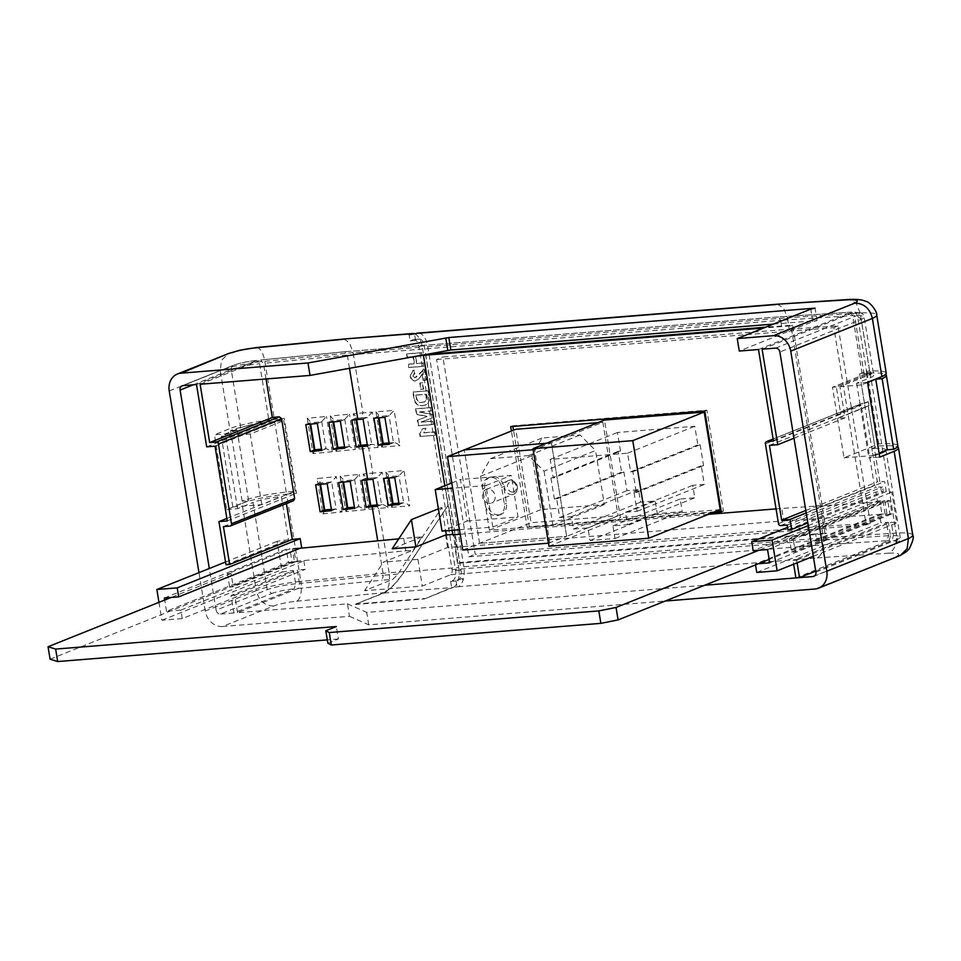 <?xml version="1.0" encoding="UTF-8"?>
<svg xmlns="http://www.w3.org/2000/svg" width="961" height="961" viewBox="0 0 961 961"><rect width="100%" height="100%" fill="white"/><g stroke="black" fill="none" stroke-linecap="round" stroke-linejoin="round"><path stroke-width="0.72" stroke-dasharray="4.8 3.6" d="M548.971 546.244L620.41 517.643L604.433 420.053M720.185 509.63L620.41 517.643M620.494 451.129L617.442 432.486L694.791 426.276L697.842 444.919L700.137 444.739L703.548 465.58L701.266 465.761L704.317 484.416L692.737 485.341L694.779 497.798L680.16 498.975L682.226 511.6L657.264 513.606L655.198 500.981L640.579 502.159L638.536 489.702L626.968 490.627L623.905 471.971L621.623 472.163L618.211 451.31L620.494 451.129L553.26 478.049L550.209 459.394L627.557 453.184L630.608 471.839L632.891 471.647L636.302 492.5L634.02 492.681L637.071 511.324L625.503 512.261L627.545 524.718L612.926 525.895L614.992 538.508L590.03 540.514L587.964 527.901L573.345 529.067L571.302 516.61L559.722 517.547L556.671 498.891L554.389 499.071L550.977 478.23L553.26 478.049M550.977 478.23L618.211 451.31M554.389 499.071L621.623 472.163M556.671 498.891L623.905 471.971M559.722 517.547L626.968 490.627M571.302 516.61L638.536 489.702M573.345 529.067L640.579 502.159M587.964 527.901L655.198 500.981M590.03 540.514L657.264 513.606M614.992 538.508L682.226 511.6M612.926 525.895L680.16 498.975M627.545 524.718L694.779 497.798M625.503 512.261L692.737 485.341M637.071 511.324L704.317 484.416M634.02 492.681L701.266 465.761M636.302 492.5L703.548 465.58M632.891 471.647L700.137 444.739M630.608 471.839L697.842 444.919M627.557 453.184L694.791 426.276M550.209 459.394L617.442 432.486M548.467 543.181L566.654 536.334L479.587 543.325L566.654 536.334L551.362 442.889L546.377 443.297L551.362 442.889L566.654 536.334L618.139 515.733L531.061 522.724L515.769 429.279M462.77 550.052L531.061 522.724M549.848 543.061L534.544 449.616L602.835 422.287L618.139 515.733M597.85 422.684L602.835 422.287M479.587 543.325L464.283 449.88L479.587 543.325M544.034 471.166L552.875 525.15L489.389 530.244L480.548 476.26L490.542 458.625L528.598 455.574L544.034 471.166L595.52 450.553L604.361 504.537L540.875 509.642L532.034 455.646L542.028 438.012L580.084 434.961L595.52 450.553M489.389 530.244L540.875 509.642M552.875 525.15L604.361 504.537M528.598 455.574L580.084 434.961M490.542 458.625L542.028 438.012M480.548 476.26L532.034 455.646M534.544 449.616L533.163 449.736M498.795 514.844A11.039 9.346 68.2 0 1 487.587 504.801L484.861 488.104A11.039 9.346 68.2 0 1 490.182 477.088A11.039 9.346 68.2 0 1 503.72 486.59L506.459 503.288A11.039 9.346 68.2 0 1 501.125 514.291A11.039 9.346 68.2 0 1 498.795 514.844M485.485 505.642A11.039 9.346 -111.8 0 0 496.693 515.685A11.039 9.346 -111.8 0 0 499.023 515.132A11.039 9.346 -111.8 0 0 504.357 504.129L501.618 487.431A11.039 9.346 -111.8 0 0 488.08 477.941A11.039 9.346 -111.8 0 0 482.758 488.945L485.485 505.642L487.587 504.801M404.173 571.903C396.569 582.834 389.866 589.874 384.052 593.033L355.774 604.037L384.364 592.577C390.19 589.261 396.833 582.246 404.257 571.543L448.403 504.813L458.673 567.519L404.173 571.903L448.403 504.813M415.116 334.008A16.986 8.757 -94.6 0 1 422.347 347.077L448.186 504.897M413.29 339.641A8.493 4.373 -94.6 0 1 413.975 339.485A8.493 4.373 -94.6 0 1 418.852 346.26L455.586 570.534A8.493 4.373 -94.6 0 1 452.739 580.516L458.169 580.084A8.493 4.373 85.4 0 0 461.016 570.089L424.281 345.828A8.493 4.373 85.4 0 0 419.404 339.041A8.493 4.373 85.4 0 0 418.72 339.209L413.29 339.641L410.155 340.903L409.134 334.668M458.169 580.084L462.373 578.402L462.794 580.985L462.373 578.402L456.079 580.924L450.649 581.357L452.739 580.516M450.649 581.357L451.67 587.579L424.414 598.943L355.474 604.481M384.052 593.033L452.991 587.495L424.414 598.943M452.991 587.495A16.986 8.757 85.4 0 0 458.673 567.519M355.774 604.037L424.342 598.523M404.257 571.543L389.121 572.756C390.274 582.774 388.688 589.381 384.364 592.577M446.397 534.941L452.09 569.717A4.252 2.186 -94.6 0 1 450.673 574.714L422.299 586.066L364.555 590.703L392.917 579.351L397.95 574.065L441.892 507.42L445.724 530.832M452.09 569.717L816.706 540.43L815.156 545.44L886.823 540.695L888.661 535.673L886.486 522.376A32.157 4.349 170.7 0 1 888.348 522.303L890.523 535.601A32.157 4.349 -9.3 0 0 888.661 535.673L816.706 540.43L815.637 533.92L826.652 533.187L792.585 325.178L765.713 327.184M425.555 354.501L459.622 562.509L815.637 533.92M781.581 325.911L780.668 320.325L852.623 315.556A32.157 4.349 170.7 0 1 854.485 315.496L863.999 373.637A32.157 4.349 -9.3 0 0 862.137 373.709L859.675 373.865L864.468 403.103L862.209 403.32L773.137 438.985M349.468 368.267L347.317 355.126L780.668 320.325L778.11 316.938L849.836 312.193L852.071 312.121L758.481 349.504M397.95 574.065L383.355 575.231L377.733 540.851M420.029 436.486L434.949 435.297L434.408 432.018L423.789 432.858L425.507 428.51L422.636 428.75L419.609 433.855L420.029 436.486L434.949 435.297M430.96 411.008L430.432 407.728L415.524 408.918L416.425 414.479L427.068 416.533L417.374 420.221L418.275 425.771L433.183 424.57L432.654 421.29L420.894 422.119L432.114 417.975L431.513 414.323L419.248 412.065L430.96 411.008L430.432 407.728M427.669 390.875L412.762 392.076L414.599 401.542C416.581 404.845 419.284 406.227 422.684 405.686L425.771 404.917L428.113 402.887L428.906 400.377L428.089 390.707L413.182 391.908L415.02 401.374C417.002 404.677 419.705 406.059 423.104 405.518L426.191 404.749L428.534 402.719L429.327 400.208L428.089 390.707M425.23 405.158L426.191 404.749L425.23 405.158M421.975 356.087L421.435 352.807L406.527 354.008L407.068 357.288L412.99 356.807L414.131 363.811L408.209 364.291L408.749 367.57L423.657 366.369L423.116 363.09L416.618 363.606L415.476 356.615L422.396 355.918L421.435 352.807M422.011 374.045L423.044 380.388L425.915 380.16L424.089 369L423.116 369.288L424.51 368.832L414.912 377.721L412.617 375.847L414.563 373.529L413.747 370.273L412.569 370.61L410.143 376.111C410.707 379.247 412.341 380.88 415.056 381.024L418.528 379.078L422.432 373.877L423.044 380.388M423.465 380.22L426.336 379.991L424.51 368.832L416.942 376.76L414.912 377.721L412.617 375.847M413.038 375.679L414.984 373.361L413.674 373.757L414.984 373.361L413.747 370.273M423.333 389.229L422.299 382.886L419.813 383.091L420.846 389.433L423.753 389.061L422.299 382.886M273.645 606.019C264.575 605.778 258.785 600.637 256.287 590.631L205.258 611.052A16.986 14.379 -111.8 0 0 222.496 626.5L273.645 606.019A17.971 2.427 170.7 0 1 296.649 601.238A16.986 7.28 84.4 0 0 300.853 581.393L389.121 572.756L378.574 508.381L387.98 507.624C385.241 505.354 383.103 504.345 381.565 504.609L377.144 504.957M387.98 507.624L382.202 472.331L372.796 473.088L368.712 448.162L378.117 447.406C375.379 445.135 373.252 444.126 371.703 444.39L367.282 444.739M378.117 447.406L372.339 412.113L362.934 412.858L353.071 352.639L422.347 347.077M222.496 626.5L349.48 616.301L347.438 603.844L237.535 612.674L298.066 588.444L299.496 583.435L383.355 575.231L382.118 580.216L392.917 579.351M347.438 603.844L366.706 612.385L704.677 585.237M912.758 535.061A44.891 6.066 -9.3 0 0 896.181 533.067L823.409 537.884L463.827 566.762A16.986 8.757 85.4 0 1 462.794 580.985A16.986 8.757 -94.6 0 1 458.145 586.739L451.67 587.579M349.48 616.301L368.748 624.842L665.24 601.033M299.496 583.435L297.321 570.137L305.226 569.368L303.832 560.888L295.928 561.656L293.766 548.419L292.312 548.995L294.354 561.452L405.77 550.833L403.728 538.364L421.855 536.911L413.062 550.245L383.403 562.113L417.927 559.35L447.598 547.47L456.187 546.773L454.889 547.302L457.52 563.35L459.622 562.509M456.187 546.773L454.157 534.316L452.847 534.845M444.811 485.761L452.114 530.316M227.493 573.777L231.024 573.501L233.283 586.739L229.655 587.027L292.096 562.041L289.922 548.791L227.493 573.777L229.655 587.027M294.354 561.452L233.163 585.946M295.928 561.656L233.283 586.739M231.024 573.501L171.13 597.466M164.355 598.018L286.318 549.187A22.223 3.003 170.7 0 1 289.922 548.791M292.312 548.995L300.144 548.25M293.766 548.419L301.67 547.638M712.666 512.645L527.217 527.541L511.408 431.021M454.889 547.302L783.792 520.886L781.749 508.429L874.498 502.171L877.393 501.017L882.931 500.645A32.157 4.349 170.7 0 1 884.793 500.585L789.462 538.737L791.636 551.986L795.264 551.686L793.101 538.448L789.462 538.737M457.52 563.35L825.031 533.835L790.975 325.827L763.611 328.025M460.187 534.256L708.509 514.315M776.056 508.886L781.749 508.429M783.792 520.886L881.982 514.267L879.952 501.81L758.878 550.269M879.952 501.81L874.498 502.171L753.208 550.725M793.101 538.448L887.736 500.561A32.157 4.349 170.7 0 1 889.79 500.645L891.964 513.883A32.157 4.349 -9.3 0 0 889.91 513.811L887.736 500.561M767.551 549.572L889.79 500.645M884.793 500.585L886.955 513.823A32.157 4.349 -9.3 0 0 885.093 513.895L879.567 514.255L880.949 522.736L886.486 522.376M885.093 513.895L882.931 500.645M881.453 491.636L880.684 486.975A32.157 4.349 170.7 0 1 882.558 486.903L883.315 491.576A32.157 4.349 -9.3 0 0 881.453 491.636L875.915 492.008L877.393 501.017M773.149 439.057L862.642 403.224L861.248 405.422L874.318 485.293L876.396 487.251L880.684 486.975M862.137 373.709L852.623 315.556L849.836 312.193M463.827 566.762L427.777 346.645A16.986 8.757 85.4 0 0 418.011 333.071M777.221 304.229L783.575 307.964L787.371 317.767L860.143 312.95A44.891 6.066 170.7 0 1 876.708 314.956M458.145 586.739L817.198 557.897C822.412 554.785 824.478 548.118 823.409 537.884L821.535 526.46L475.214 554.269L442.901 356.999L789.233 329.191L787.371 317.767L427.777 346.645M343.918 339.029L349.552 342.765L353.071 352.639L264.804 361.276A16.986 7.28 84.4 0 0 256.227 347.606M868.384 401.806L836.911 414.407L840.755 414.107L836.298 386.935L867.783 374.334L871.411 374.045L839.926 386.646L845.031 417.795L837.56 418.395L869.032 405.794L868.384 401.806L867.531 401.878L874.978 447.394L868.191 405.866L869.032 405.794M864.468 403.103L867.531 401.878M773.473 441.039L840.755 414.107M793.978 438.228L845.031 417.795M769.437 445.399L868.191 405.866M871.411 374.045L871.062 371.967L863.999 373.637M867.507 382.346L856.623 383.211L870.738 377.565A32.157 4.349 -9.3 0 0 873.657 375.15A32.157 4.349 -9.3 0 0 866.954 373.613L871.062 371.967M866.954 373.613L857.428 315.472L855.026 312.145C860.816 312.109 863.855 313.73 864.131 317.01A32.157 4.349 170.7 0 1 861.224 319.424L779.864 351.99M762.109 349.203L854.449 312.241A27.905 3.772 -9.3 0 1 856.816 315.604L861.224 319.424L870.738 377.565M200.128 384.256L260.984 359.943L345.011 351.714L777.749 317.022L849.416 312.277A27.905 3.772 -9.3 0 1 851.626 312.217L854.485 315.496M867.435 372.267L867.783 374.334M815.745 571.122L891.904 540.635L893.478 535.589L891.291 522.279A32.157 4.349 170.7 0 1 896.805 522.904L891.772 492.176A32.157 4.349 -9.3 0 0 886.258 491.551L884.637 481.593A32.157 4.349 -9.3 0 0 879.82 481.677L877.357 481.845L871.927 448.619L878.234 446.096L881.898 445.844A44.891 6.066 170.7 0 1 897.49 446.853M879.82 481.677L874.378 448.463A32.157 4.349 170.7 0 1 885.898 449.904A32.157 4.349 170.7 0 1 885.79 450.409M815.901 572.107L897.262 539.529L882.979 452.319M797.089 562.822L796.657 560.167L793.029 560.455L793.642 564.203M368.748 624.842L366.706 612.385M889.91 513.811L795.264 551.686M796.657 560.167L891.291 522.279M886.258 491.551L807.853 522.94M806.219 512.982L884.637 481.593M791.636 551.986L886.955 513.823M888.348 522.303L793.029 560.455M890.523 535.601L889.069 540.611A27.989 3.784 170.7 0 1 891.904 540.635M795.888 577.921L889.069 540.611M787.996 529.727L883.315 491.576M787.227 525.066L882.558 486.903M266.017 378.958L263.458 363.33L260.659 360.015L344.711 351.798L347.317 355.126L263.458 363.33M286.414 503.564L286.078 501.51L293.057 500.837L230.039 526.063M292.096 562.041A22.223 3.003 -9.3 0 0 288.492 562.437L286.318 549.187M226.015 564.78L288.456 539.782A22.223 3.003 -9.3 0 0 277.14 541.343L282.174 572.071A22.223 3.003 170.7 0 1 293.477 570.51L231.048 595.508L233.907 612.962L294.222 588.817L295.664 583.82L293.477 570.51M295.664 583.82A22.223 3.003 -9.3 0 0 267.266 589.718L216.141 610.175A4.252 3.592 -111.8 0 0 220.453 614.043L271.615 593.562L267.266 589.718L252.983 502.507A22.223 3.003 170.7 0 1 281.381 496.597L288.456 539.782M205.258 611.052L198.975 572.636M237.535 612.674L234.676 595.219L231.048 595.508M220.453 614.043L233.907 612.962M216.141 610.175L209.318 568.492M223.432 526.592L286.078 501.51M234.676 595.219L297.321 570.137M226.856 518.435L281.381 496.597M773.425 324.097L817.066 320.59L812.814 321.599L739.273 351.041M871.927 448.619L874.378 448.463M893.478 535.589A32.157 4.349 -9.3 0 1 900.181 537.127A32.157 4.349 -9.3 0 1 897.262 539.529C897.454 542.076 896.433 543.566 894.21 544.022L814.652 575.867M885.898 449.904L900.181 537.127C900.805 539.722 899.184 541.932 895.304 543.734L894.21 544.022A27.905 3.772 170.7 0 0 886.823 540.695M859.675 373.865L865.993 371.342L878.234 446.096M886.234 373.096A44.891 6.066 -9.3 0 0 869.657 371.09L865.993 371.342M879.207 453.832L868.864 457.977L879.747 457.1M196.5 384.544L257.14 360.315C247.241 361.42 239.277 363.114 233.247 365.384L183.046 385.625M240.743 427.753L231.217 369.601C231.024 367.066 232.021 365.576 234.208 365.144A17.971 2.427 -9.3 0 1 256.827 360.399L259.614 363.702L269.14 421.843A22.223 3.003 -9.3 0 0 240.743 427.753L225.342 433.916L214.459 434.78L229.763 428.666L220.237 370.514L221.571 360.219L228.442 353.576M789.233 329.191L838.016 325.959L870.33 523.228L821.535 526.46M869.657 371.09L860.143 312.95L856.071 303.111L849.212 299.472M817.198 557.897L888.853 553.152C894.823 550.052 897.262 543.349 896.181 533.067L881.898 445.844M856.623 383.211L868.864 457.977M242.004 503.42A34.968 4.733 170.7 0 1 286.57 494.182L300.853 581.393A34.968 4.733 -9.3 0 0 256.287 590.631L242.004 503.42L226.7 509.546L214.459 434.78M286.57 494.182L296.517 493.209L284.276 418.455L274.329 419.428A34.968 4.733 -9.3 0 0 229.763 428.666M226.7 509.546L237.583 508.669L252.983 502.507M237.583 508.669L225.342 433.916M899.952 555.59L815 589.009M361.732 480.296L366.237 477.893L366.561 479.827M377.361 506.291L381.949 504.525L377.144 504.909M372.94 479.299L377.144 477.617L381.565 504.609M338.704 482.554L342.909 480.86L354.441 479.731L359.33 474.398L340.134 476.284C342.741 478.614 343.666 480.14 342.909 480.86L343.533 482.086M354.633 508.417L358.861 506.735L354.429 507.168M354.645 479.635L358.861 506.735M350.212 481.425L354.441 479.731M315.676 484.812L320.181 482.398L320.506 484.332M331.605 510.675L335.833 508.982L331.401 509.414M327.184 483.683L331.617 481.881L336.302 476.656L317.106 478.53L322.884 513.835C324.674 511.156 325.142 509.919 324.301 510.111M322.884 513.835L342.08 511.949L335.833 508.982M373.961 418.203L378.166 416.521L389.049 415.645L394.106 410.359L375.967 411.813C378.43 414.203 379.163 415.765 378.166 416.521L378.634 415.524L379.006 417.795M389.277 444.318L393.854 442.553L389.049 442.937M384.856 417.326L389.049 415.645L393.469 442.637C395.019 442.384 397.157 443.381 399.884 445.664L394.106 410.359M351.87 420.077L356.375 417.675L356.699 419.609M367.498 446.072L372.087 444.306L367.282 444.691M363.078 419.08L367.282 417.398L371.703 444.39M328.842 422.335L333.047 420.642L344.579 419.513L349.468 414.179L330.272 416.053C332.878 418.383 333.803 419.921 333.047 420.642L333.671 421.867M344.771 448.198L348.999 446.517L344.567 446.949L348.999 446.517M340.35 421.206L344.579 419.513M305.814 424.582L310.019 422.9L321.551 421.771L326.44 416.437L307.244 418.311C309.85 420.642 310.775 422.167 310.019 422.9L310.643 424.113M321.743 450.457L325.971 448.763L321.539 449.195M317.322 423.465L321.551 421.771M321.755 421.663L325.971 448.763M383.823 478.422L388.028 476.74L398.911 475.863L403.968 470.578L385.829 472.031C388.292 474.422 389.025 475.983 388.028 476.74L388.496 475.743L388.869 478.013M394.707 477.545L398.911 475.863L403.716 502.771L398.911 503.168M399.127 504.537L403.332 502.855C404.881 502.603 407.008 503.6 409.746 505.882L403.968 470.578M225.679 435.994L221.258 436.342L237.031 430.023L230.568 430.552A34.968 4.733 170.7 0 1 274.666 421.495L283.723 420.618L250.244 434.012L225.679 435.994M232.814 506.952L261.8 504.621L295.279 491.215L286.222 492.104A34.968 4.733 -9.3 0 0 242.124 501.149L248.587 500.633L232.814 506.952L221.258 436.342M215.024 446.168L284.276 418.455M206.699 446.841L269.14 421.843M227.264 520.922L296.517 493.209M805.811 510.483L877.357 481.845M261.8 504.621L250.244 434.012M295.279 491.215L283.723 420.618M242.124 501.149L230.568 430.552M248.587 500.633L237.031 430.023M158.961 602.343L161.892 620.217L182.266 618.584L305.226 569.368M182.266 618.584L180.872 610.115L303.832 560.888M180.872 610.115L166.529 611.256L288.492 562.437M166.529 611.256L164.691 600.048M225.559 561.993L277.14 541.343M161.892 620.217L282.174 572.071M758.421 563.723L755.37 563.975L879.567 514.255M756.763 572.456L880.949 522.736M755.37 563.975L755.526 564.888M787.6 527.361L875.915 492.008M813.318 556.323L896.805 522.904M808.285 525.595L891.772 492.176M769.725 562.822L891.964 513.883M897.874 445.82A45.792 6.186 -9.3 0 0 881.705 443.754L878.75 443.946L844.022 457.844L837.56 418.395M844.022 457.844L873.008 455.526L861.44 384.917L839.926 386.646M836.911 414.407L832.454 387.247L867.194 373.336L870.149 373.144A45.792 6.186 170.7 0 1 885.61 374.358M836.298 386.935L832.454 387.247M867.531 382.478L861.44 384.917M878.75 443.946L867.194 373.336M881.705 443.754L870.149 373.144M873.008 455.526L879.087 453.087M817.066 320.59L815.036 308.133M812.814 321.599L810.772 309.142M421.855 352.639L406.947 353.84L407.488 357.12L413.41 356.639L414.551 363.642L408.629 364.123L409.17 367.402L424.077 366.201L423.537 362.922L417.038 363.438L415.476 356.615M415.897 356.447L422.396 355.918M414.167 370.105L412.99 370.441L410.563 375.943C411.128 379.078 412.762 380.712 415.476 380.856L418.528 379.078M418.948 378.91L422.432 373.877M416.942 376.76L415.332 377.553L416.942 376.76M422.72 382.718L420.233 382.922L420.846 389.433M421.266 389.265L423.753 389.061M416.209 394.995L426.143 394.19L426.804 399.091L424.894 401.758L422.432 402.251C420.101 402.755 418.323 401.866 417.098 399.572L415.789 395.163L425.723 394.358L426.384 399.259L424.474 401.926L422.011 402.419C419.681 402.923 417.903 402.034 416.678 399.74L415.789 395.163M430.852 407.56L415.945 408.749L416.846 414.311L427.489 416.365L417.795 420.053L418.696 425.603L433.603 424.402L433.075 421.122L421.314 421.951L432.522 417.807L431.933 414.155L419.248 412.065M419.669 411.897L431.381 410.84M435.369 435.129L434.828 431.849L424.209 432.69L425.927 428.342L423.056 428.582L419.609 433.855M420.029 433.687L420.45 436.318M410.155 340.903L415.584 340.458L418.72 339.209M415.584 340.458L414.563 334.236M456.079 580.924L457.1 587.147M340.134 476.284L345.912 511.576L365.108 509.702L359.186 506.651L354.429 507.12M345.912 511.576C347.702 508.898 348.17 507.66 347.329 507.864M375.787 505.078L378.574 508.381L368.952 509.33C370.73 506.651 371.198 505.402 370.357 505.606M382.202 472.331L377.144 477.617L371.378 478.073L372.796 473.088L363.162 474.025L368.952 509.33M371.366 478.085L365.937 478.614C366.694 477.881 365.769 476.356 363.162 474.025M385.829 472.031L391.607 507.336C393.253 504.705 393.529 503.504 392.448 503.732M375.967 411.813L381.745 447.117C383.391 444.487 383.667 443.285 382.586 443.514M365.925 444.859L368.712 448.162L359.09 449.111C360.868 446.433 361.336 445.183 360.495 445.387M372.339 412.113L367.282 417.398L361.516 417.855L362.934 412.858L353.3 413.807L359.09 449.111M361.504 417.867L356.075 418.395C356.831 417.663 355.906 416.137 353.3 413.807M344.783 419.416L349.215 446.445L355.246 449.484L349.468 414.179M330.272 416.053L336.062 451.358C337.84 448.679 338.308 447.442 337.467 447.646M331.413 481.99L319.881 483.119C320.638 482.386 319.713 480.86 317.106 478.53M331.389 509.366L336.158 508.91L331.617 481.881M307.244 418.311L313.022 453.616L332.218 451.73L326.296 448.691L321.539 449.147M313.022 453.616C314.812 450.937 315.28 449.7 314.439 449.892M512.898 426.444L512.79 425.783L706.888 410.191L723.417 511.108L721.206 511.288M714.768 511.805L529.319 526.7L513.51 430.18M436.606 359.522L833.872 327.617L866.173 524.886L468.908 556.791L436.606 359.522L442.901 356.999M833.872 327.617L838.016 325.959M468.908 556.791L475.214 554.269M866.173 524.886L870.33 523.228M825.031 533.835L826.652 533.187M790.975 325.827L792.585 325.178M704.785 411.032L706.888 410.191M510.687 426.624L512.79 425.783M527.217 527.541L529.319 526.7M721.315 511.949L723.417 511.108M327.845 643.209L338.38 638.993L336.338 626.536M338.38 638.993L327.305 639.882M405.77 550.833L413.062 550.245M881.982 514.267L769.172 559.422M50.092 659.198L233.055 585.958M398.743 538.845L403.728 538.364M452.787 534.424L454.157 534.316M421.855 536.911L392.184 548.791M447.598 547.47L445.556 535.013M364.555 590.703L383.403 562.113M417.927 559.35L422.299 586.066M441.892 507.42L438.372 508.825M490.026 503.384A7.328 6.198 68.2 0 1 482.794 497.642A7.328 6.198 68.2 0 1 486.134 489.425A7.328 6.198 68.2 0 1 487.683 489.065A7.328 6.198 68.2 0 1 494.915 494.807A7.328 6.198 68.2 0 1 491.576 503.023A7.328 6.198 68.2 0 1 490.026 503.384M467.238 521.03L518.039 516.958L511.228 475.419L460.439 479.503L467.238 521.03L442.024 531.121M459.442 529.727L492.825 527.048L518.039 516.958M492.825 527.048L486.014 485.521L511.228 475.419M451.79 482.963L460.439 479.503M486.014 485.521L452.643 488.2M296.649 601.238L384.136 592.673M391.607 507.336L409.746 505.882M381.745 447.117L399.884 445.664M450.673 574.714L815.156 545.44M298.066 588.444L382.118 580.216M888.853 553.152A27.905 3.772 170.7 0 1 896.253 556.479M461.016 570.089L455.586 570.534M418.852 346.26L424.281 345.828M775.551 348.122L856.816 315.604M857.428 315.472A32.157 4.349 170.7 0 1 864.131 317.01L873.657 375.15M271.615 593.562A17.971 2.427 170.7 0 1 294.222 588.817M193.245 384.808L231.217 369.601A22.223 3.003 170.7 0 1 259.614 363.702M169.22 390.947L220.237 370.514A34.968 4.733 170.7 0 1 264.804 361.276L274.329 419.428M336.062 451.358L355.246 449.484M365.108 509.702L359.33 474.398M342.08 511.949L336.302 476.656M332.218 451.73L326.44 416.437M365.937 479.887L365.745 478.698M342.909 482.146L342.717 480.944M319.881 484.392L319.689 483.203M378.382 417.843L378.166 416.521M393.469 442.637L389.049 442.997M356.075 419.669L355.882 418.479M333.047 421.927L332.854 420.726M310.019 424.173L309.826 422.984M388.244 478.061L388.028 476.74M403.332 502.855L398.911 503.216M765.4 443.79L861.248 405.422M778.482 523.661L874.318 485.293M780.632 525.595L876.396 487.251M286.222 492.104L274.666 421.495M501.618 487.431L503.72 486.59M482.758 488.945L484.861 488.104M504.357 504.129L506.459 503.288M509.738 480.224A7.328 6.198 -111.8 0 0 508.189 480.584A7.328 6.198 -111.8 0 0 504.861 488.813A7.328 6.198 -111.8 0 0 512.093 494.555A7.328 6.198 -111.8 0 0 513.642 494.194A7.328 6.198 -111.8 0 0 516.97 485.978A7.328 6.198 -111.8 0 0 509.738 480.224M512.802 492.056A5.201 4.409 68.2 0 1 507.528 487.323A5.201 4.409 68.2 0 1 511.132 481.881A5.201 4.409 68.2 0 1 516.417 486.614A5.201 4.409 68.2 0 1 512.802 492.056M813.859 576.336L895.135 543.794M182.146 385.829L233.295 365.36M345.023 351.714L778.11 316.938M413.975 339.485L419.404 339.041M488.08 477.941L490.182 477.088M499.023 515.132L501.125 514.291M486.134 489.425L509.919 480.188C511.12 479.095 513.462 480.68 516.958 484.933C518.111 489.654 517.006 492.741 513.642 494.194L491.576 503.023"/><path stroke-width="1.44" d="M532.983 448.655L548.971 546.244L648.735 538.232L720.185 509.63L704.197 412.041L632.758 440.643L532.983 448.655L604.433 420.053L704.197 412.041M648.735 538.232L632.758 440.643M533.163 449.736L447.478 456.619L464.283 449.88L546.377 443.297L464.283 449.88L515.769 429.279L597.85 422.684M447.478 456.619L462.77 550.052L548.467 543.181M665.24 601.033L815 589.009A16.986 14.379 -111.8 0 0 818.592 588.168A16.986 14.379 -111.8 0 0 826.784 571.23L790.747 351.113A16.986 14.379 -111.8 0 0 773.509 335.665L854.773 303.135A27.905 3.772 -9.3 0 0 847.374 299.82L777.149 304.229L418.011 333.071A16.986 8.757 85.4 0 0 416.654 333.395L409.134 334.668L411.224 333.827A16.986 8.757 -94.6 0 1 412.581 333.515A16.986 8.757 -94.6 0 1 415.116 334.008M388.244 505.414L383.823 478.422L394.707 477.545L399.127 504.537L388.244 505.414L392.448 503.732L388.244 478.061M389.277 444.318L378.382 445.195L373.961 418.203L384.856 417.326L389.277 444.318M445.724 530.832L446.397 534.941M765.713 327.184L425.555 354.501L423.453 355.342L444.811 485.761M357.852 419.501L363.078 419.08L367.498 446.072L356.291 447.081L351.87 420.077L357.852 419.501L349.468 368.267M367.715 479.719L372.94 479.299L377.361 506.291L366.153 507.3L361.732 480.296L367.715 479.719L362.273 446.493M377.733 540.851L372.135 506.711M704.677 585.237L812.958 576.552A4.252 3.592 -111.8 0 0 813.859 576.336A4.252 3.592 -111.8 0 0 815.901 572.107L779.864 351.99A4.252 3.592 -111.8 0 0 775.551 348.122L762.109 349.203L777.749 444.727L793.978 438.228M452.114 530.316L452.847 534.845L460.187 534.256M164.691 600.048L164.355 598.018L178.698 596.865L301.67 547.638L300.192 538.628L292.288 539.409L286.414 503.564M511.408 431.021L510.687 426.624L704.785 411.032L721.315 511.949L712.666 512.645M763.611 328.025L423.453 355.342M708.509 514.315L776.056 508.886M755.526 564.888L756.763 572.456L777.125 570.81L772.091 540.082L751.73 541.716L753.208 550.725L767.551 549.572L769.725 562.822L758.421 563.723M777.149 304.229L849.212 299.472C856.804 299.063 862.377 299.712 865.909 301.406C870.438 301.898 877.669 312.697 876.708 314.956A44.891 6.066 170.7 0 1 872.372 318.439L790.747 351.113M411.224 333.827L343.858 339.029L412.581 333.515M773.509 335.665L737.231 338.584L739.273 351.041L758.481 349.504L773.473 441.039L766.866 441.567A2.126 1.802 -111.8 0 0 765.4 443.79L778.482 523.661A2.126 1.802 -111.8 0 0 780.632 525.595L787.227 525.066L787.996 529.727L791.624 529.439L789.99 519.481L781.677 520.153L769.437 445.399L777.749 444.727M885.79 450.409A32.157 4.349 170.7 0 1 882.979 452.319L879.207 453.832M793.642 564.203L795.888 577.921L799.516 577.621L797.089 562.822M799.516 577.621L815.745 571.122M807.853 522.94L791.624 529.439M789.99 519.481L806.219 512.982M321.743 450.457L310.235 451.586L305.814 424.582L317.322 423.465L321.743 450.457M344.771 448.198L333.263 449.328L328.842 422.335L340.35 421.206L344.771 448.198M331.605 510.675L320.097 511.805L315.676 484.812L327.184 483.683L331.605 510.675M354.633 508.417L343.125 509.546L338.704 482.554L350.212 481.425L354.633 508.417M209.318 568.492L180.103 390.07A4.252 3.592 -111.8 0 1 182.146 385.829A4.252 3.592 -111.8 0 1 183.046 385.625L196.5 384.544L206.699 446.841L215.024 446.168L227.264 520.922L218.94 521.595L226.015 564.78L229.643 564.479L223.432 526.592L230.039 526.063A2.126 1.802 -111.8 0 0 230.484 525.955L293.537 500.717L294.643 498.567L281.561 418.696L279.303 416.81L272.323 417.482L266.017 378.958M230.484 525.955A2.126 1.802 -111.8 0 0 231.505 523.841L218.423 443.97A2.126 1.802 -111.8 0 0 216.273 442.036L209.678 442.565L200.128 384.256L310.031 375.427L307.988 362.97L181.004 373.168A16.986 14.379 -111.8 0 0 177.413 374.009A16.986 14.379 -111.8 0 0 169.22 390.947L198.975 572.636M292.288 539.409L229.643 564.479M218.94 521.595L226.856 518.435M310.031 375.427L450.865 349.996L773.425 324.097M897.49 446.853A44.891 6.066 170.7 0 1 898.475 447.85A44.891 6.066 170.7 0 1 894.138 451.334L879.747 457.1L867.507 382.346L881.886 376.58A44.891 6.066 -9.3 0 0 886.234 373.096L876.708 314.956M881.886 376.58L872.372 318.439C869.849 308.433 863.987 303.328 854.773 303.135M826.784 571.23L908.409 538.556L894.138 451.334M737.231 338.584L810.772 309.142L815.036 308.133L448.823 337.539L307.988 362.97M900.553 555.338L906.8 551.374L909.322 548.659C912.938 541.283 914.079 536.755 912.758 535.061A44.891 6.066 -9.3 0 1 908.409 538.556L907.136 548.659L900.553 555.338L818.592 588.168M847.374 299.82L849.08 299.472M342.669 339.341L255.17 347.894A16.986 7.28 84.4 0 1 256.227 347.606L239.721 350.248L228.538 353.54L181.004 373.168M366.153 507.3L370.165 505.69L365.937 479.887M377.144 504.957L370.165 505.69M343.125 509.546L347.137 507.937L342.909 482.146M320.097 511.805L324.109 510.195L319.881 484.392M320.506 484.332L324.71 510.027L324.109 510.195M378.382 445.195L382.586 443.514L378.382 417.843M356.291 447.081L360.303 445.472L356.075 419.669M360.495 445.387L366.225 444.775L360.303 445.472M333.263 449.328L337.275 447.718L333.047 421.927M310.235 451.586L314.247 449.976L310.019 424.173M209.678 442.565L272.323 417.482M781.677 520.153L805.811 510.483M178.698 596.865L177.232 587.856L300.192 538.628M177.232 587.856L156.859 589.489L225.559 561.993M156.859 589.489L158.961 602.343M751.73 541.716L787.6 527.361M777.125 570.81L813.318 556.323M772.091 540.082L808.285 525.595M885.61 374.358A45.792 6.186 170.7 0 1 886.318 375.222A45.792 6.186 170.7 0 1 882.114 378.682L875.747 379.187L867.531 382.478M879.087 453.087L887.303 449.796L875.747 379.187M887.303 449.796L893.67 449.28L882.114 378.682M893.67 449.28A45.792 6.186 -9.3 0 0 897.874 445.82L886.318 375.222M447.802 350.429L445.76 337.972M375.787 505.078L376.412 505.018M392.965 503.696L398.911 503.216M383.103 443.477L389.049 442.997M513.51 430.18L512.898 426.444M721.206 511.288L714.768 511.805M415.885 546.881L392.184 548.791L411.416 519.613L415.885 546.881L445.556 535.013L452.787 534.424M769.172 559.422L618.091 619.905L600.865 623.353L598.823 610.896L329.263 632.542L325.803 630.752L336.338 626.536L55.642 649.083L48.05 646.741L171.13 597.466M600.865 623.353L331.305 644.999L329.263 632.542M331.305 644.999L327.845 643.209L325.803 630.752M327.305 639.882L57.684 661.54L55.642 649.083M57.684 661.54L50.092 659.198L48.05 646.741M618.091 619.905L616.049 607.448L598.823 610.896M758.878 550.269L616.049 607.448M300.144 548.25L398.743 538.845M438.372 508.825L411.416 519.613M452.643 488.2L435.225 489.593L442.024 531.121L459.442 529.727M435.225 489.593L451.79 482.963M814.652 575.867L812.958 576.552M775.707 304.565L416.654 333.395M766.866 441.567L773.149 439.057M180.103 390.07L193.245 384.808M255.17 347.894A17.971 2.427 -9.3 0 0 232.166 352.687M354.429 507.168L347.329 507.864M331.401 509.414L324.301 510.111M367.282 444.739L365.937 444.847M337.695 447.574L344.567 446.901L337.467 447.646M321.539 449.195L314.439 449.892M231.505 523.841L294.643 498.567M218.423 443.97L281.561 418.696M216.273 442.036L279.303 416.81M450.865 349.996L448.823 337.539M912.758 535.061L898.475 447.85M177.413 374.009L228.538 353.54M256.227 347.606L343.858 339.029M766.422 441.664L773.137 438.985M343.533 482.086L347.738 507.768M347.546 507.792L354.429 507.12M370.586 505.534L377.144 504.909M366.561 479.827L370.766 505.522M388.869 478.013L393.061 503.636M392.749 503.66L398.911 503.168M379.006 417.795L383.199 443.417M382.886 443.441L389.049 442.937M366.261 444.775L367.282 444.691M356.699 419.609L360.904 445.303M333.671 421.867L337.876 447.55M324.518 510.039L331.389 509.366M310.643 424.113L314.848 449.808M314.655 449.82L321.539 449.147"/></g></svg>
